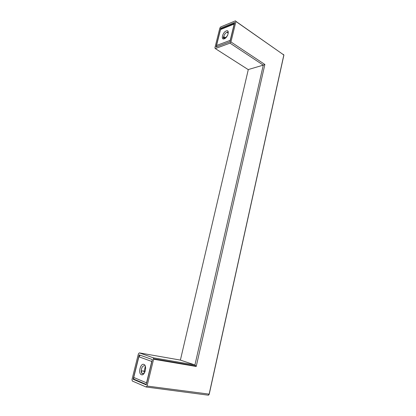 <?xml version="1.0" encoding="UTF-8"?>
<svg xmlns="http://www.w3.org/2000/svg" width="416" height="416" viewBox="0 0 416 416"><rect width="100%" height="100%" fill="white"/><g stroke="black" fill="none" stroke-linecap="round" stroke-linejoin="round"><path stroke-width="0.62" d="M180.289 360.064L194.938 364.957L196.217 366.475L153.592 359.221L153.228 357.786L194.938 364.957L263.276 65.13L264.867 64.47L230.942 41.954L235.934 21.481L283.837 54.985L209.102 394.306L208.161 395.169L146.307 387.026M153.228 357.786L139.313 352.882L138.414 353.824L131.981 379.564L132.293 381.009L146.099 387L147.051 386.048L209.232 394.144M235.934 21.481L235.466 20.842L220.714 26.915L219.84 28.075L214.88 47.913L215.301 48.584L230.022 43.15L230.942 41.954M153.592 359.221L147.051 386.048M133.125 379.272L139.22 354.869L152.365 359.57L146.188 384.862L133.125 379.272L134.503 379.465M220.745 28.184L216.055 46.982L229.97 41.803L234.692 22.485L220.745 28.184L221.468 28.673M248.18 69.586L263.276 65.13L230.022 43.15M146.286 384.452L134.784 379.538C133.884 379.293 133.531 378.591 133.723 377.432L138.876 356.777L151.762 361.452L146.536 382.845L133.723 377.432M140.208 355.222L138.876 356.777M152.095 360.682L151.762 361.452M146.479 383.672L146.536 382.845M145.631 368.514L145.116 371.342L141.305 370.76C141.367 372.278 141.804 373.235 142.615 373.63L143.01 373.719M145.319 366.418L143.946 371.956M216.653 46.758L216.549 45.474L230.199 40.357L234.192 24.019L220.516 29.567L216.549 45.474M221.322 28.73L220.516 29.567M234.447 23.483L234.192 24.019M230.157 41.049L230.199 40.357M283.774 55.65L283.91 55.042L283.322 54.335L283.66 54.761M139.313 352.882L180.393 360.084L248.279 69.649L215.301 48.584M264.867 64.47L196.217 366.475M141.674 370.817L141.664 371.613M141.778 372.819L141.903 373.402M141.357 374.686C144.794 376.36 147.462 365.466 143.894 364.416C140.494 362.866 137.847 373.506 141.357 374.686M144.373 365.706C142.568 365.888 141.544 367.572 141.305 370.76C141.19 372.252 141.508 373.22 142.256 373.656C143.208 373.963 144.123 373.313 145.012 371.717M223.803 37.835L224.063 36.852M226.949 32.474L228.197 31.668M226.242 30.935C230.012 29.25 227.968 37.58 224.297 38.813C220.574 40.394 222.607 32.209 226.242 30.935M224.458 38.48L223.735 36.634C224.214 34.611 225.222 33.186 226.767 32.349L228.296 33.03M235.95 21.388L283.91 55.042L209.196 394.316L208.484 395.174M195.983 366.033L153.65 358.805M141.674 372.611L141.736 373.199M234.473 23.379L220.938 28.886M227.708 35.053C227.744 35.568 226.699 36.67 224.572 38.366C223.111 38.272 222.836 37.695 223.735 36.634L225.508 37.809"/></g></svg>
